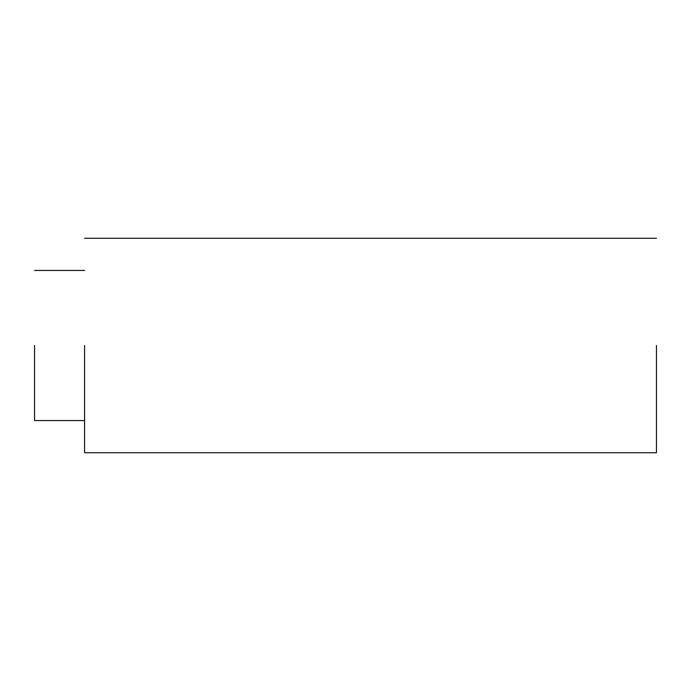 <?xml version="1.0" encoding="UTF-8"?>
<svg xmlns="http://www.w3.org/2000/svg" width="691" height="691" viewBox="0 0 691 691"><rect width="100%" height="100%" fill="white"/><g stroke="black" fill="none" stroke-linecap="round" stroke-linejoin="round"><path stroke-width="1.04" d="M34.55 345.5L34.55 420.56L34.55 345.5M84.587 345.5L84.587 452.726L84.587 345.5M656.45 345.5L656.45 452.726L656.45 345.5M84.587 420.56L34.55 420.56M84.587 270.44L34.55 270.44M656.45 452.726L84.587 452.726M656.45 238.274L84.587 238.274"/></g></svg>
